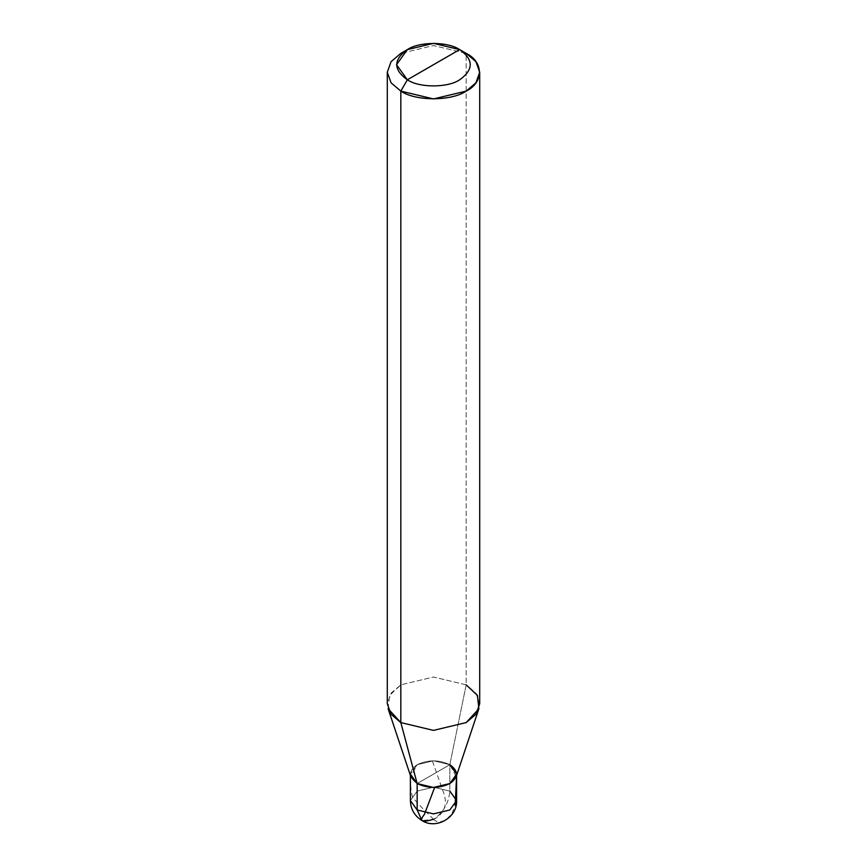 <?xml version="1.0" encoding="UTF-8"?>
<svg xmlns="http://www.w3.org/2000/svg" width="867" height="867" viewBox="0 0 867 867"><rect width="100%" height="100%" fill="white"/><g stroke="black" fill="none" stroke-linecap="round" stroke-linejoin="round"><path stroke-width="0.65" stroke-dasharray="4.33 3.25" d="M410.394 775.401L410.394 774.123L417.157 764.694L433.5 760.782L449.843 764.694L417.157 783.562C408.346 777.276 408.346 770.98 417.157 764.694C428.049 759.6 438.951 759.6 449.843 764.694L417.157 783.562C408.346 777.276 408.346 770.98 417.157 764.694C428.049 759.6 438.951 759.6 449.843 764.694L449.843 791.105C448.803 803.091 443.351 812.52 433.5 819.413L421.947 820.55L433.5 819.413C443.351 812.52 448.803 803.091 449.843 791.105L456.606 800.544M410.394 800.544L417.157 791.105L433.5 787.203L449.843 791.105L433.5 787.203L417.157 791.105L410.394 800.544M388.123 708.762L389.576 695.421L400.825 684.843L433.5 677.029L466.175 684.843L466.175 53.375L433.5 45.561L400.825 53.375L433.5 45.561L466.175 53.375L466.175 684.843L449.843 764.694L449.843 791.105M479.711 703.711L475.918 693.112L466.175 684.843L449.843 764.694L417.157 783.562L449.843 764.694L456.194 776.659M449.843 764.694L433.5 760.782L417.157 764.694L410.806 776.659M466.175 684.843L433.5 677.029L400.825 684.843L391.082 693.112L387.289 703.711M433.684 819.326C425.101 811.252 418.013 803.828 412.399 797.066C410.763 789.967 410.102 782.543 410.416 774.795M433.316 819.488L436.48 821.352L439.829 822.035L446.061 819.933L451.935 813.647L455.175 805.172M456.606 774.123L456.584 773.462M433.641 819.51C445.183 813.148 448.196 803.373 442.669 790.173L432.351 760.803"/><path stroke-width="1.3" d="M455.175 805.172L456.606 775.423L456.606 800.544C457.538 817.353 436.361 829.914 421.947 820.55L417.157 809.973L433.5 813.885L449.843 809.973L456.606 800.544L449.843 791.105M456.606 800.544L449.843 809.973L433.5 813.885L417.157 809.973L417.157 783.562L433.5 787.464L449.843 783.562L456.606 774.123L449.843 764.694C458.654 770.98 458.654 777.276 449.843 783.562C438.951 788.645 428.049 788.645 417.157 783.562L410.394 774.123M410.394 775.401L410.394 800.544C410.611 809.149 414.469 815.814 421.947 820.55L417.157 809.973L410.394 800.544L417.157 809.973L417.157 783.562C428.049 788.645 438.951 788.645 449.843 783.562C458.654 777.276 458.654 770.98 449.843 764.694M433.5 64.7L407.36 79.786C393.25 69.728 393.25 59.66 407.36 49.603C419.119 41.464 447.881 41.464 459.64 49.603L407.36 79.786L400.825 91.111L433.5 98.925L466.175 91.111L475.918 82.842L479.711 72.243L475.918 61.644L466.175 53.375L459.64 49.603C473.75 59.66 473.75 69.728 459.64 79.786C447.881 87.935 419.119 87.935 407.36 79.786C419.119 87.935 447.881 87.935 459.64 79.786C473.75 69.728 473.75 59.66 459.64 49.603L433.5 64.7M478.877 708.762L456.194 776.659L449.843 783.562L433.5 787.464L417.157 783.562L400.825 722.579L433.5 730.393L466.175 722.579L478.877 708.762L477.424 695.421L466.175 684.843M479.711 72.243L479.711 703.711L475.918 714.31L466.175 722.579L433.5 730.393L400.825 722.579L400.825 91.111C415.531 101.287 451.469 101.287 466.175 91.111C483.808 82.614 483.808 61.871 466.175 53.375L459.64 49.603L433.5 43.35L407.36 49.603L396.522 64.7L407.36 79.786L400.825 91.111L391.082 82.842L387.289 72.243L391.082 61.644L400.825 53.375L391.082 61.644L387.289 72.243L391.082 82.842L400.825 91.111L400.825 722.579L388.123 708.762L410.806 776.659L417.157 783.562L400.825 722.579L391.082 714.31L387.289 703.711L387.289 72.243M433.359 819.304C421.817 822.848 418.804 821.255 424.331 814.536L434.649 787.453M459.64 49.603L466.175 53.375M407.36 49.603L400.825 53.375"/></g></svg>
